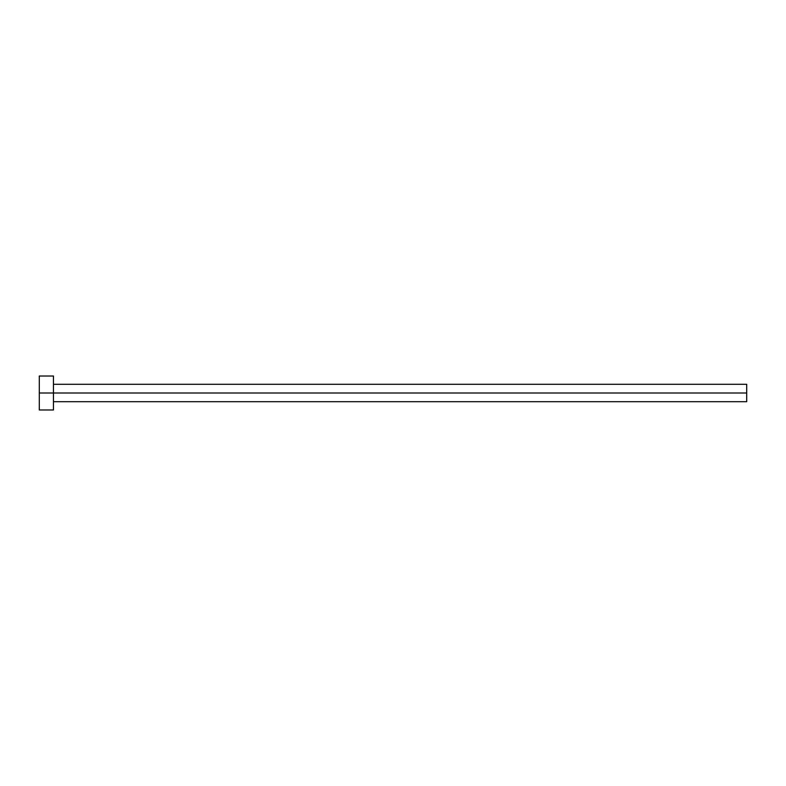<?xml version="1.0" encoding="UTF-8"?>
<svg xmlns="http://www.w3.org/2000/svg" width="786" height="786" viewBox="0 0 786 786"><rect width="100%" height="100%" fill="white"/><g stroke="black" fill="none" stroke-linecap="round" stroke-linejoin="round"><path stroke-width="1.18" d="M39.3 409.978L39.3 376.022L39.3 393L746.7 393L746.7 401.705L746.7 393L39.3 393L39.3 409.978L53.448 409.978L53.448 376.022L53.448 409.978M746.7 393L746.7 384.295L746.7 393M53.448 401.705L746.7 401.705M39.3 376.022L53.448 376.022M53.448 384.295L746.7 384.295"/></g></svg>
